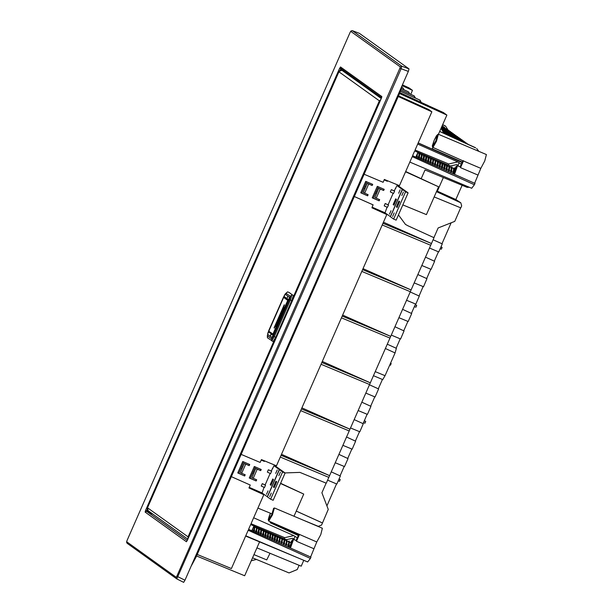 <?xml version="1.0" encoding="UTF-8"?>
<svg xmlns="http://www.w3.org/2000/svg" width="613" height="613" viewBox="0 0 613 613"><rect width="100%" height="100%" fill="white"/><g stroke="black" fill="none" stroke-linecap="round" stroke-linejoin="round"><path stroke-width="0.92" d="M263.322 493.932L263.805 494.653L251.031 523.747L284.716 537.647L293.803 535.616L297.282 537.854M270.019 553.271L266.755 559.884L253.958 554.589M364.137 174.268L383.133 182.306L384.382 179.463L399.438 185.678L412.204 156.583L474.408 184.758L474.983 183.44L412.58 155.733L414.695 150.921L448.256 165.119L448.747 163.97L415.062 150.07L431.858 111.811L398.258 96.54M448.754 163.977L457.834 161.939L461.313 164.184M398.473 186.053L398.756 185.394M396.121 348.207L400.243 338.82M403.76 330.798L407.883 321.411M411.4 313.389L415.522 304.002M378.29 388.818L382.412 379.432M370.65 406.227L374.773 396.841M365.7 421.545L364.98 423.223L363.471 422.663L367.126 414.25M363.011 423.637L363.471 422.663M441.965 243.759L451.191 222.749M434.326 261.169L438.448 251.782M426.686 278.578L430.809 269.191M340.085 475.857L344.207 466.47M347.724 458.447L351.847 449.061M419.047 295.979L423.162 286.593M355.364 441.038L359.486 431.652M383.401 222.213L431.46 243.53L411.078 289.949L362.567 269.666L386.78 214.512L386.297 213.791M363.026 268.632L411.078 289.949L390.703 336.368L342.192 316.086L362.567 269.666M342.644 315.051L390.703 336.368L326.239 483.228L299.926 472.37L284.984 472.891M322.269 361.463L370.329 382.788L321.817 362.505L342.192 316.086M281.52 454.302L329.572 475.619L281.06 455.344L321.817 362.505M301.895 407.883L349.954 429.207L301.435 408.925M434.035 237.66L408.005 225.799L434.035 237.66L431.46 243.53L382.941 223.247M408.128 225.883L405.438 224.366L398.435 214.948M402.557 309.366L411.683 313.519L408.204 321.541L398.902 317.695M394.918 326.767L404.044 330.928L400.557 338.951L391.255 335.104M387.278 344.177L396.404 348.33L395.071 352.904L385.378 348.498L395.071 352.904L385.056 375.708L382.734 379.57L373.432 375.723M369.447 384.795L378.573 388.949L375.087 396.971L365.785 393.125M361.808 402.205L370.934 406.358L367.448 414.38L358.145 410.534M434.188 196.896L460.792 207.868L461.673 205.861L460.853 202.803L455.827 199.562L462.095 185.272M433.927 237.583L438.149 227.959L454.739 221.339L460.67 207.822M433.123 239.737L442.249 243.89L438.77 251.912L429.46 248.066M425.483 257.138L434.609 261.299L431.123 269.322L421.821 265.475M417.836 274.547L426.97 278.7L423.483 286.731L414.181 282.884M410.197 291.957L419.323 296.11L415.844 304.132L406.542 300.293M354.161 419.606L363.287 423.767L359.808 431.79L350.506 427.943M346.521 437.015L355.647 441.168L352.168 449.191L342.866 445.352M338.882 454.425L348.008 458.578L344.521 466.6L335.219 462.754M331.242 471.826L340.368 475.987L336.882 484.009L327.58 480.163M326.936 505.817L336.56 483.879M326.116 483.182L321.902 492.775L328.3 509.365L321.58 524.996L318.308 526.337L302.056 519.632M305.718 561.14L245.629 536.068M256.908 547.861L301.221 566.151L303.65 560.611M299.121 565.286L297.251 569.538L289.06 572.894L252.541 557.822M241.162 454.409L260.157 462.44L261.406 459.597L276.463 465.811L281.06 455.344M275.789 465.535L275.498 466.194M402.549 84.556L399.163 94.486L398.343 94.149M195.218 556.888L196.022 557.248L399.163 94.486M196.022 557.248L191.156 566.121M386.78 214.512L371.953 207.776L373.049 204.826L354.368 196.52M354.352 196.566L373.194 204.934M441.444 247.208L442.111 247.46L441.513 247.031M415.3 304.515L416.656 305.496L415.92 307.182L414.411 306.615M390.596 363.095L391.171 363.509L390.45 365.202L389.776 364.973M364.352 420.564L365.716 421.545L364.237 420.924M339.633 479.128L340.23 479.558L339.51 481.251L338.82 481.013M448.088 130.079L445.597 126.163L442.663 124.7M442.701 126.837L446.042 128.768M441.827 126.607L443.03 127.067M444.141 127.872L447.559 129.512L442.18 127.06L441.368 127.665M445.59 128.914L449.007 130.546L443.628 128.102L442.134 130.186L443.613 128.094M443.72 133.006L445.015 129.649L444.586 129.343L443.965 130.339L444.8 129.121L450.455 131.588L447.053 129.956M451.835 132.921L448.494 130.99L446.525 130.178L448.931 131.611M449.934 132.025L453.352 133.665L447.965 131.213L446.026 134.316L447.965 131.213M448.938 131.305L451.973 132.661L448.823 131.22M451.383 133.067L454.8 134.707L449.413 132.255L447.613 135.036L449.413 132.255M452.831 134.101L456.248 135.741L450.861 133.289L449.206 135.764M454.294 135.151L457.696 136.783L452.302 134.331L451.827 134.538L452.256 134.837L451.559 136.829M410.733 94.364L412.48 90.372L409.009 87.874L402.488 84.908M402.312 85.736L412.48 90.372M444.555 125.558L442.693 124.638M444.287 125.374L445.597 126.163M456.179 135.688L453.168 134.339M456.179 136.04L456.064 135.603M454.731 134.653L451.72 133.297M453.283 133.611L450.271 132.262M450.264 131.45L447.375 130.186M448.938 130.5L445.927 129.144M447.49 129.458L444.479 128.109M454.731 134.998L454.616 134.569M453.283 133.963L453.168 133.527M448.938 130.845L448.823 130.416M447.49 129.803L447.375 129.374M444.479 127.297L442.019 126.178L444.594 127.381M444.594 127.726L441.996 126.217M443.03 126.255L442.157 125.864L443.03 126.255M443.145 126.692L442.142 125.903M436.479 191.67L460.853 202.803M421.238 178.605L425.024 169.97L467.114 187.34L469.229 187.241M462.056 162.491L418.166 143.005M455.827 199.562L437.375 191.172M443.36 177.54L437.161 191.662L436.594 191.402M372.007 207.638L386.167 214.083M376.121 191.662L377.118 192.084L376.129 191.647M365.639 186.988L364.651 186.551M452.739 175.012L412.204 156.583M431.858 111.811L428.771 109.597L398.557 95.858M474.408 184.758L471.704 188.291L409.798 162.07M458.984 166.345L457.911 165.41L459.114 162.683M415.852 157.074L474.983 183.44M448.256 165.119L450.471 165.962L456.608 164.583L457.911 165.41M475.374 147.664L439.705 131.443M464.746 142.645L467.765 144.001M463.298 141.611L466.317 142.959M464.432 142.423L462.095 141.618M461.857 140.569L464.869 141.925M462.984 141.381L460.991 140.561M463.42 141.228L460.072 139.297M461.535 140.339L459.543 139.519L459.068 139.726L459.451 140.423M458.961 138.492L461.972 139.848M458.103 138.484L457.145 139.373L458.103 138.484L463.42 140.883M457.513 137.458L460.524 138.806M456.064 136.415L459.076 137.764M457.191 137.228L454.938 136.392L454.095 137.611L454.723 136.615L455.152 136.921L454.731 138.277M455.743 136.186L453.75 135.366M399.891 92.77L443.421 112.562L446.9 115.052L438.471 134.262M438.387 134.232L436.441 141.289L431.989 149.02L418.212 142.906M432.119 148.721L462.233 162.093M446.9 115.052L399.569 93.536M475.634 147.856L439.682 131.504M476.684 148.461L478.899 151.388M454.616 135.381L457.627 136.73M457.627 137.074L457.513 136.645M460.409 139.534L463.305 140.798M459.076 138.117L458.961 137.687M460.524 139.151L460.409 138.722M461.972 140.193L461.857 139.764M464.869 142.27L464.754 141.841M466.317 143.312L466.202 142.875M412.603 155.694L415.829 157.127L417.943 152.3M364.643 186.574L365.632 187.011M364.873 188.735L363.877 188.314M375.447 193.202L376.451 193.616M408.005 225.799L405.377 224.327M270.295 522.452L288.348 530.659L288.677 529.908M298.646 534.758L288.562 530.176M294.953 540.022L293.88 539.088L295.083 536.36M248.571 529.364L251.797 530.797L253.912 525.969M293.88 539.088L292.577 538.26L286.44 539.639L250.663 524.598L248.549 529.41L310.952 557.117L251.82 530.751M270.563 521.855L270.18 522.713L298.316 535.509M253.154 471.803L254.142 472.232M253.476 473.757L252.479 473.343M310.952 557.117L310.377 558.435L248.173 530.26L231.385 568.519L197.256 554.436M245.767 535.739L307.672 561.968L310.377 558.435M288.708 548.689L248.173 530.26M231.377 476.699L250.227 485.075L231.4 476.653M250.227 485.075L248.978 487.91L263.805 494.653M284.225 538.789L284.716 537.647M196.589 555.96L244.648 575.791L259.514 541.938M240.909 468.455L241.905 468.876M241.683 466.692L242.664 467.152L241.675 466.708M296.271 511.073L322.469 522.989M296.278 511.05L322.354 522.904M254.15 472.225L253.161 471.788M249.039 487.779L263.199 494.216M339.564 479.297L340.23 479.558M441.391 249.154L442.126 247.476L441.391 249.154L440.709 248.924M390.527 363.264L391.186 363.524L390.45 365.202M415.177 304.876L416.656 305.496L415.92 307.182M369.562 384.527L321.051 364.245M349.188 430.947L300.676 410.664M328.813 477.366L280.294 457.083M389.937 338.108L341.426 317.825M410.319 291.688L361.8 271.406M430.694 245.269L382.183 224.986M280.639 483.297L303.726 494.086L294.01 516.23M272.08 513.924L257.912 508.077M303.726 494.086L280.532 483.542M405.66 171.502L438.617 186.789L426.395 214.642L402.833 204.918M438.617 186.789L405.545 171.755M385.056 375.708L375.217 371.647M289.842 546.106L291.137 542.988M322.392 528.253L274.402 507.916L272.41 514.966L268.709 521.027L316.775 541.999L320.737 534.666L322.361 528.237M310.615 556.903L316.775 541.999M293.466 539.394L296.416 540.643L296.485 541.294L313.825 548.712M296.485 541.294L299.527 534.375M298.799 534.406L296.117 540.513M453.904 172.506L455.29 169.18M463.129 160.867L480.807 168.33L484.768 160.989L486.393 154.568M474.615 183.279L480.807 168.33M457.497 165.725L460.447 166.974L460.516 167.625L477.856 175.042M460.516 167.625L463.551 160.706M462.83 160.736L460.148 166.843M291.374 542.919L291.014 543.057M288.938 545.67L289.405 541.708L288.202 546.367L289.06 544.765M286.639 544.666L288.225 545.401L288.723 542.505L288.485 541.647L287.099 541.041M289.152 541.938L288.708 542.061M286.585 544.696L287.099 540.712L285.903 545.363L286.761 543.762M286.93 543.003L286.493 543.631M285.919 544.405L286.424 541.501L286.179 540.651L284.792 540.045M284.332 543.67L284.792 539.708L283.597 544.359L284.455 542.766M284.624 541.999L283.612 543.402L284.118 540.505L283.88 539.647L282.486 539.042M282.026 542.666L282.493 538.712L281.29 543.363L282.149 541.762M282.325 541.003L281.313 542.405L281.811 539.501L281.574 538.651L280.187 538.045M279.727 541.67L280.141 538.245M280.018 539.999L279.007 541.402L279.513 538.505L279.267 537.647L277.865 537.034M277.421 540.666L277.835 537.241M277.275 539.624L276.693 540.382L276.961 536.651L275.559 536.038M275.114 539.67L275.536 536.245M274.969 538.628L274.386 539.379L274.662 535.647L273.252 535.034M272.816 538.666L273.023 534.934M272.67 537.624L272.088 538.383L272.356 534.643L270.724 533.938L270.509 537.67M270.364 536.628L269.781 537.379L270.049 533.647L268.417 532.935L268.203 536.666L267.467 537.363L267.751 532.643L265.835 531.961M268.057 535.624L267.475 536.375M265.904 535.67L266.111 531.938M265.758 534.628L265.176 535.379L265.444 531.647L263.368 531.057M263.598 534.666L263.812 530.935M261.291 533.67L262.877 534.406L263.383 531.502L263.138 530.643L261.061 530.053M261.713 529.272L260.556 534.36L261.245 533.693L261.506 529.938M260.556 534.36L260.839 529.647L258.755 529.057M258.985 532.666L259.199 528.935M259.422 528.299L258.249 533.364L258.533 528.644L256.456 528.054M256.686 531.67L256.893 527.939M254.38 530.666L255.966 531.402L256.472 528.498L256.226 527.647L254.15 527.057M254.334 530.689L254.847 526.705L253.644 531.364L254.349 530.697M252.28 529.801L253.659 530.398L254.165 527.502L253.69 526.544L254.196 526.092M290.93 544.398L290.792 542.651L289.397 542.045M256.004 527.548L256.525 527.073M257.123 527.326L255.95 532.36L256.648 531.701M258.517 528.329L258.855 528.061M258.249 533.364L258.954 532.697L260.579 533.402M260.602 529.54L261.184 529.042M262.9 530.544L263.513 530.03M264.011 530.245L262.862 535.364L263.559 534.697L265.184 535.402M265.207 531.54L265.843 531.019M266.31 531.21L265.161 536.36L265.866 535.701L267.49 536.406M267.513 532.544L268.172 532M268.601 532.184L267.467 537.363M269.812 533.54L270.509 532.988M270.892 533.157L269.774 538.36L270.632 536.766M272.118 534.544L272.846 533.977M273.183 534.122L272.072 539.363L272.938 537.762M274.425 535.54L275.183 534.973M275.467 535.088L274.379 540.36L275.237 538.766M276.724 536.544L277.528 535.961M277.75 536.053L276.685 541.363L277.543 539.762M279.03 537.547L279.896 536.965M280.011 537.011L278.984 542.359L279.85 540.766M281.336 538.543L282.156 537.961L282.493 538.712M283.643 539.547L284.463 538.957L284.792 539.708M285.957 540.551L286.769 539.961L287.099 540.712M288.47 541.325L289.068 540.965L289.405 541.708M290.777 542.329L291.374 541.961L291.711 542.712M453.988 172.483L454.386 169.019M453.812 171.418L453.237 172.107L453.658 168.552L452.103 167.793M453.26 172.169L451.62 171.456L451.896 167.709M451.513 170.414L450.93 171.111L451.199 167.403M450.953 171.165L449.314 170.452L449.574 166.698L451.214 167.41M449.206 169.418L448.632 170.107L449.045 166.552L446.816 165.816M448.647 170.169L447.015 169.456L447.275 165.702M446.9 168.414L446.325 169.111L446.586 165.403M444.073 164.315L445.145 163.932L445.207 164.483L444.019 169.127L444.716 168.46L445.13 166.261L445.107 164.843L444.517 164.813M444.594 167.41L444.019 168.108L444.287 164.399M444.042 168.169L442.402 167.456L442.9 164.414L442.686 163.709L442.211 163.817M441.735 167.165L441.981 163.403M441.72 167.157L440.103 166.452L440.601 163.41L440.379 162.706L439.904 162.813M439.429 166.161L439.674 162.399M439.414 166.161L437.797 165.456L438.295 162.414L438.073 161.709L437.605 161.817M437.13 165.165L437.529 161.548L435.299 160.813M437.107 165.158L435.491 164.453L435.751 160.698M433.629 158.928L433.184 163.456L434.824 164.161L435.222 160.552L433.682 159.801M433.644 160.024L432.993 159.817M431.33 157.962L430.196 163.119L430.885 162.453L432.517 163.165L432.916 159.549L431.383 158.798M430.885 162.453L431.383 158.483M430.219 162.161L430.456 158.399M427.897 162.123L428.587 161.457L429.077 157.48L427.889 162.123L428.748 160.522M427.912 161.165L428.158 157.403M427.897 161.158L426.273 160.453L426.778 156.484L425.591 161.119L426.449 159.518M425.606 160.162L425.851 156.399M425.591 160.154L423.974 159.457L424.472 155.48L423.284 160.123L424.142 158.522M423.859 158.415L423.284 159.104L423.545 155.403M423.307 159.165L421.667 158.453L422.165 154.484L420.978 159.119L421.836 157.518M421.56 157.411L420.985 158.108L421.399 154.545L419.859 153.802M421.001 158.162L419.361 157.457L419.821 154.016M419.254 156.415L418.679 157.104L419.093 153.549L417.721 152.867M418.694 157.166L417.062 156.453L417.56 153.411M416.947 155.411L416.388 155.955M431.161 158.706L430.694 158.813M417.415 153.625L416.373 157.12L417.231 155.518M418.71 153.304L419.231 152.836M419.844 153.097L418.679 158.123L419.537 156.522M421.039 154.307L421.552 153.825M422.142 154.07L422.165 154.484M423.322 155.304L423.882 154.813M424.441 155.043L424.472 155.48M425.621 156.3L426.211 155.794M426.74 156.016L426.778 156.484M427.928 157.303L428.541 156.782M429.039 156.989L429.077 157.48M430.234 158.3L430.878 157.771M430.196 162.108L430.196 163.119L431.054 161.525M432.793 159.051L433.207 158.752M433.69 159.48L432.502 164.123L433.199 163.464M435.1 160.054L435.544 159.74M435.92 159.901L434.801 165.119L435.506 164.46M437.406 161.05L437.881 160.729M438.203 160.867L437.107 166.123L437.812 165.464M439.467 162.307L440.226 161.725M440.494 161.832L439.414 167.119L440.111 166.46M441.774 163.311L442.586 162.721M442.762 162.797L441.712 168.123L442.417 167.464M444.019 169.119L444.019 168.108M446.364 165.303L447.452 164.928L446.325 170.123L447.023 169.464M448.662 166.299L449.75 165.931L448.624 171.119L449.329 170.46M450.969 167.303L452.057 166.928L452.118 167.487L450.93 172.123L451.789 170.521M453.275 168.307L454.363 167.931L454.425 168.483L453.237 173.127L454.095 171.525M288.93 292.416L293.298 295.527L291.826 300.608L275.743 337.25L273.13 341.51L271.774 340.859M268.785 331.618L268.716 332.154L272.601 334.468M271.046 333.817L270.402 336.185L271.344 334.031L272.9 334.675M271.344 334.031L272.846 335.112L273.429 334.162L288.102 300.738L288.432 299.596L286.93 298.523L287.872 296.378L286.961 298.454M271.988 337.51L289.581 297.412L285.283 294.332L283.329 297.481L267.866 332.905L267.406 335.817L267.682 334.422L271.988 337.51L271.705 338.905L267.406 335.817L267.444 337.763L273.13 341.51M286.631 298.309L284.309 296.638L283.949 297.052M267.444 337.763L267.322 335.533M283.344 297.458L285.06 294.186L287.581 291.888L285.283 294.332M272.954 335.939L274.348 336.644L271.758 340.851M293.298 295.527L288.991 292.439M285.819 293.298L290.424 296.263L291.888 294.976L290.432 299.995L291.826 300.608M287.75 296.654L287.574 296.163M270.103 335.962L270.586 335.763M275.743 337.25L274.348 336.644L290.432 299.995L289.482 299.527L273.398 336.177L271.705 338.905L271.743 340.843M271.536 333.648L269.023 331.955L268.816 331.189L270.908 332.683L271.122 333.457M270.908 332.683L272.946 334.093L287.75 300.37L283.658 297.382L268.816 331.189M277.222 323.135L283.03 310.76L277.428 323.526M274.057 327.74L284.455 304.914L274.264 328.124M275.114 326.2L283.98 306.868L275.321 326.591M276.164 324.668L283.505 308.814L276.371 325.059M283.091 308.891L283.505 308.814M283.145 308.921L276.218 324.706M282.616 310.837L283.03 310.76M282.67 310.875L277.268 323.174M284.041 304.99L284.455 304.914M284.095 305.029L274.111 327.771M283.566 306.937L283.98 306.868M283.62 306.975L275.16 326.239M283.658 297.382L284.47 297.037L287.857 299.19M285.758 298.991L286.585 298.661L288.447 299.688M287.413 299.228L288.447 299.657L286.593 299.565L287.413 299.228M286.585 298.554L287.666 299.044M269.023 331.955L269 330.553L283.497 297.558L284.478 297.044L286.577 298.546L285.742 298.876M270.992 332.637L271.207 333.411L272.195 334.169L271.988 333.403M401.454 88.624L408.12 91.659M401.438 88.663L408.273 91.766M409.722 93.904L408.687 92.011M401.883 87.299L402.327 87.506M401.867 87.337L402.48 87.613M403.936 89.751L402.894 87.851M400.994 89.927L413.913 95.812L415.514 98.057M400.979 89.973L414.066 95.919M414.48 96.164L413.913 95.812M400.511 91.222L419.706 99.965L421.315 102.379M400.488 91.268L419.851 100.072M420.273 100.317L419.706 99.965M399.944 92.64L428.058 105.582M399.921 92.686L427.522 105.244M443.919 133.358L441.076 128.316M427.943 105.49L427.376 105.137M256.533 559.47L251.261 560.734M268.034 490.821L266.509 494.308L268.034 490.821M277.199 469.933L275.681 473.42L277.199 469.933M271.214 493.105L269.689 496.591L271.214 493.105M280.386 472.217L278.861 475.703L280.386 472.217M261.199 460.079L264.341 461.413M260.87 469.328L260.387 470.424M256.334 479.657L255.836 480.791M249.345 464.332L248.87 465.42M244.809 474.654L244.311 475.795M261.23 460.003L264.364 461.359M256.173 480.967L249.261 477.971L254.303 466.485L261.215 469.481L260.709 470.646L257.253 469.144L253.23 478.309L256.686 479.81L256.173 480.967L250.288 478.324M271.245 471.006L268.371 469.757L267.352 472.071L270.594 473.588L271.613 471.267L271.245 471.006L274.026 465.75L276.563 466.853L285.152 473.014L273.183 500.285L270.647 499.181L267.46 496.898L279.428 469.627L282.616 471.91L270.647 499.181M265.138 484.929L262.257 483.68L265.498 485.19L265.138 484.929L270.195 473.405M265.498 485.19L264.479 487.511L261.238 486.002L262.257 483.68M267.475 496.859L262.058 493.021L264.08 487.327M267.314 496.791L279.283 469.52L274.026 465.75M273.49 479.481L272.754 478.952L270.218 484.76L270.954 485.289L273.49 479.481M276.678 481.764L275.942 481.236L273.406 487.044L274.141 487.573L276.678 481.764M249.192 465.642L245.736 464.141L241.706 473.313L245.162 474.807L244.656 475.972L237.744 472.968L242.786 461.482L249.698 464.478L249.192 465.642L244.288 463.436L240.411 472.707L244.288 463.436M260.709 470.646L255.813 468.432L251.935 477.703L255.813 468.432M244.656 475.972L238.771 473.328M282.616 471.91L285.152 473.014M249.223 487.35L262.096 492.936M272.394 468.393L272.793 468.57M241.706 473.313L240.411 472.707M244.434 463.535L245.736 464.141M243.775 461.911L238.748 473.366L237.744 472.968M253.23 478.309L251.935 477.703M255.958 468.539L257.253 469.144M255.299 466.914L250.273 478.37L249.261 477.971M268.371 469.757L271.613 471.267M391.002 210.68L389.477 214.167L391.002 210.68M400.174 189.792L398.649 193.279L400.174 189.792M394.19 212.972L392.665 216.45L394.19 212.972M403.362 192.084L401.829 195.562L403.362 192.084M384.167 179.938L387.316 181.272M383.838 189.187L383.363 190.283M379.301 199.516L378.803 200.658M372.321 184.191L371.838 185.279M367.785 194.52L367.287 195.654M384.198 179.862L387.339 181.226M379.148 200.834L372.237 197.83L377.279 186.344L384.19 189.34L383.684 190.505L380.229 189.003L376.198 198.168L379.654 199.669L379.148 200.834L373.263 198.183M394.22 190.865L391.339 189.616L390.32 191.938L393.561 193.447L394.58 191.126L394.22 190.865L397.002 185.616L399.538 186.712L408.12 192.873L396.151 220.144L393.615 219.04L390.435 216.757L402.404 189.486L405.591 191.769L393.615 219.04M388.106 204.788L385.225 203.539L388.473 205.049L388.106 204.788L393.171 193.264M388.473 205.049L387.454 207.37L384.205 205.861L385.225 203.539M390.45 216.726L385.033 212.887L387.056 207.186M390.289 216.657L402.258 189.386L397.002 185.616M396.458 199.34L395.722 198.811L393.186 204.619L393.921 205.148L396.458 199.34M399.645 201.623L398.91 201.095L396.373 206.903L397.109 207.432L399.645 201.623M372.16 185.501L368.704 184L364.681 193.172L368.137 194.673L367.624 195.831L360.712 192.827L365.762 181.341L372.673 184.344L372.16 185.501L367.264 183.295L363.386 192.566L367.264 183.295M383.684 190.505L378.78 188.298L374.903 197.57L378.78 188.298M367.624 195.831L361.739 193.187M405.591 191.769L408.12 192.873M372.198 207.209L385.071 212.795M395.37 188.252L395.768 188.429M364.681 193.172L363.386 192.566M367.409 183.402L368.704 184M366.75 181.77L361.724 193.225L360.712 192.827M376.198 198.168L374.903 197.57M378.926 188.398L380.229 189.003M378.267 186.773L373.24 198.229L372.237 197.83M391.339 189.616L394.58 191.126M148.752 512.445L153.028 514.207M148.737 512.407L149.158 511.434M145.664 510.208L146.905 510.782L146.722 511.418L145.12 512.1L145.664 510.208L339.548 68.526L340.529 66.947L341.081 68.572L340.284 70.257M359.387 33.301L352.322 30.688L350.72 31.37L400.258 66.909L401.86 66.219L409.04 68.909L408.312 71.437L401.132 68.748L401.86 66.219L352.291 30.673M340.943 68.472L381.585 97.628M340.529 66.947L381.815 96.555L381.715 97.191M359.41 33.317L409.04 68.909M184.965 580.235L183.655 582.342L176.628 578.818L176.215 577.285L176.873 576.228L184.965 580.235L408.312 71.437M183.662 582.35L176.805 578.925L401.132 68.748L399.898 68.166L400.258 66.909M339.548 68.526L342.874 70.15M381.73 97.222L187.386 540.13L186.406 541.716L145.12 512.1M359.394 33.309L352.306 30.681L350.996 30.918L350.069 32.428L350.72 31.37M127.044 540.482L126.546 542.275L127.09 543.279L126.676 541.754L127.044 540.49L350.069 32.428L127.037 540.482M186.827 541.187L186.406 541.716M347.264 73.008L346.659 72.572M345.855 72.227L342.636 70.756M292.838 298.025L379.393 100.861L380.581 99.988M188.038 538.62L188.015 536.835L188.145 538.375M147.289 508.284L338.989 71.522L341.931 70.296L381.24 98.494M147.879 510.491L147.212 509.273L147.511 507.786L188.015 536.835L274.547 339.694M187.8 539.149L148.108 510.683L147.511 507.786L338.889 71.813L379.393 100.861L380.688 99.735M460.394 140.852L460.961 141.105M459.551 139.526L459.068 139.726M457.62 138.691L457.896 139.71M458.631 138.262L456.386 137.435L455.551 138.645L456.172 137.649L456.601 137.956L456.317 138.998M452.379 137.205L453.275 135.573L453.704 135.879L453.145 137.557M452.31 134.331L450.793 136.484L451.827 134.538M449.973 136.109L450.808 133.803L450.379 133.496M448.387 135.389L449.36 132.76L448.931 132.454M446.8 134.668L447.911 131.726L447.482 131.42M445.207 133.948L446.463 130.684L446.034 130.377L444.44 133.596L446.034 130.377M443.199 132.079L443.965 130.339L443.199 132.086M442.647 131.105L443.567 128.607L443.138 128.301M441.582 129.205L442.119 127.573L441.689 127.266M451.283 135.366L450.839 135.182L450.356 136.285M450.808 133.803L451.298 133.603L450.839 135.182L450.455 135.006M449.199 135.757L450.861 133.289M449.835 134.324L449.39 134.14L448.77 135.565M448.387 133.289L447.942 133.105L447.184 134.845M446.938 132.247L446.494 132.063L445.597 134.117M445.49 131.205L445.046 131.029L444.011 133.396M444.042 130.171L443.597 129.987L442.908 131.565M442.594 129.128L442.149 128.952L441.835 129.665M449.36 132.76L449.85 132.561L449.39 134.14L449.007 133.963M447.911 131.726L448.402 131.527L447.942 133.105L447.559 132.921M446.463 130.684L446.954 130.485L446.494 132.063L446.111 131.887M446.509 130.171L448.494 130.99M445.015 129.649L445.505 129.443L445.046 131.029L444.663 130.845M443.567 128.607L444.057 128.408L443.597 129.987L443.214 129.81M442.119 127.573L442.609 127.366L442.149 128.952L441.774 128.768M445.076 129.144L444.586 129.343M451.942 137.006L452.287 136.216L452.731 136.4M451.904 136.04L452.287 136.216L452.746 134.638L452.256 134.837M457.911 137.205L457.765 136.814L457.911 137.205M453.528 137.726L454.179 137.442M455.122 138.454L455.628 138.477M453.352 137.082L453.735 137.258L454.195 135.68L453.704 135.879M454.723 136.615L455.206 136.408M454.8 138.117L455.183 138.3L455.643 136.714L455.152 136.921M456.172 137.649L456.647 137.442M456.7 139.174L457.091 137.756L456.601 137.956M458.279 139.887L458.539 138.791L458.041 138.998M459.842 140.599L459.988 139.833L459.489 140.032M461.397 141.304L461.436 140.875L460.938 141.074M452.371 137.205L453.275 135.573M459.359 138.247L459.206 137.856L459.359 138.247M460.807 139.281L460.654 138.89L460.807 139.281M462.256 140.323L462.102 139.933L462.256 140.323M463.704 141.358L463.551 140.975L463.704 141.358M465.152 142.4L464.999 142.009L465.152 142.4M268.678 521.012L268.249 519.51L269.23 516.161L270.44 513.242L268.364 520.184L271.728 514.759L273.597 508.261M290.876 542.237L292.608 539.586L293.52 539.417L290.516 547.961M289.849 547.662L292.692 539.746L290.891 542.221M288.815 547.202L289.282 545.869L288.823 547.21M486.423 154.576L438.103 134.178L436.433 135.779L434.203 140.147L432.28 145.84L432.709 147.342M437.628 134.592L434.272 140.017L432.395 146.515L435.759 141.082L437.628 134.592M453.881 173.992L456.723 166.077L454.723 168.935L456.164 166.437L457.528 165.732L454.547 174.291M453.367 172.061L452.854 173.533L453.352 172.077M270.103 332.721L268.716 332.154M268.785 330.622L267.682 334.422M268.747 330.622L283.329 297.481M289.581 297.412L290.424 296.263M290.432 296.263L289.482 299.527L289.045 299.29M271.804 333.25L271.919 333.932L271.804 333.25M288.447 299.619L287.213 299.113L286.394 299.443M286.792 299.68L287.612 299.343L288.409 299.91M271.62 333.089L271.827 333.855M288.386 299.987L287.75 300.37L288.171 300.569M273.367 334.3L272.946 334.093L273.099 334.821L272.195 334.169M273.406 487.044L274.348 487.458M270.218 484.76L271.161 485.174M396.373 206.903L397.324 207.317M393.186 204.619L394.136 205.033M148.821 512.2L146.722 511.418L187.218 540.467M147.358 509.755L146.905 510.782L149.089 511.602M381.815 96.555L381.271 98.448M176.873 576.228L399.898 68.166M126.676 541.754L176.215 577.285M341.924 70.296L340.077 70.349L338.997 71.514M293.803 535.616L253.659 517.763M457.834 161.939L417.691 144.093M441.391 127.611L442.18 127.06M339.51 481.251L340.246 479.573M364.98 423.223L365.716 421.545M432.74 147.358L463.152 160.882M289.957 546.16L288.892 545.693M286.6 544.704L285.903 545.363L285.911 544.398L284.286 543.693L283.597 544.359L283.604 543.371L281.98 542.697L281.29 543.363L281.298 542.375M281.313 542.405L279.674 541.693L278.992 542.359L278.999 541.371M278.999 541.402L277.375 540.697L276.685 541.363L276.693 540.375M276.701 540.405L275.068 539.693L274.379 540.36L274.386 539.371M274.402 539.402L272.762 538.697M272.095 538.406L270.456 537.693M269.789 537.402L268.157 536.689M258.265 532.398L256.632 531.693M257.146 527.709L257.138 528.613M259.452 528.705L259.445 529.609M261.759 529.709L261.751 530.613M264.057 530.712L264.057 531.609M266.364 531.709L266.356 532.613M268.67 532.712L268.663 533.609M270.969 533.708L270.969 534.613M269.781 537.371L269.774 538.36L270.471 537.701M273.275 534.712L273.268 535.616M272.08 539.363L272.777 538.697M275.582 535.708L275.574 536.613M277.881 536.712L277.881 537.616M280.187 537.708L280.179 538.612M288.21 545.371L288.202 546.367L288.907 545.7M253.644 531.364L253.652 530.368M255.95 532.36L255.958 531.371M262.862 535.364L262.87 534.375M265.161 536.36L265.176 535.371M272.072 539.363L272.088 538.375M446.325 169.157L444.709 168.452M430.196 162.154L428.579 161.457M455.398 169.226L454.409 168.797M446.609 165.41L444.969 164.698M444.302 164.407L442.663 163.702M441.996 163.41L440.364 162.698M439.697 162.407L438.057 161.702M430.479 158.407L429.077 157.802M428.173 157.411L426.771 156.798M425.866 156.407L424.472 155.802M423.568 155.411L422.165 154.798M416.373 156.108L416.373 157.12L417.07 156.461M419.867 153.48L419.859 154.407M418.679 157.104L418.679 158.123L419.376 157.457M420.985 158.108L420.985 159.119L421.683 158.46M423.284 159.104L423.284 160.123L423.989 159.457M425.591 160.108L425.591 161.119L426.288 160.46M435.989 160.483L435.989 161.411M438.295 161.48L438.295 162.414M440.601 162.483L440.601 163.41M442.908 163.479L442.9 164.414M445.207 164.483L445.207 165.41M447.513 165.487L447.513 166.414M449.819 166.483L449.812 167.41M452.118 167.487L452.118 168.414M450.93 171.111L450.938 172.123L451.635 171.464M454.425 168.483L454.425 169.41M453.237 172.107L453.237 173.127L453.934 172.46M427.889 162.123L427.897 161.104M432.502 164.123L432.502 163.104M434.801 165.119L434.809 164.108M437.107 166.123L437.107 165.104M439.414 167.119L439.414 166.108M441.712 168.123L441.72 167.111M446.325 170.123L446.325 169.111M448.624 171.119L448.632 170.107M287.551 291.865L288.968 292.424M186.85 541.202L381.263 98.44M127.09 543.279L176.805 578.925M342.606 70.756L342.966 69.928"/></g></svg>
